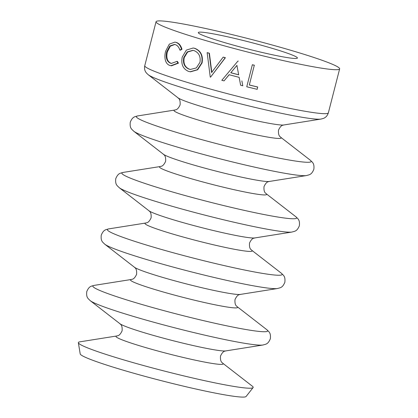 <?xml version="1.0" encoding="UTF-8"?>
<svg xmlns="http://www.w3.org/2000/svg" width="418" height="418" viewBox="0 0 418 418"><rect width="100%" height="100%" fill="white"/><g stroke="black" fill="none" stroke-linecap="round" stroke-linejoin="round"><path stroke-width="0.63" d="M207.15 52.658L207.448 52.684A94.771 6.557 14.4 0 0 209.392 53.243L209.104 53.217L211.586 72.502L223.149 57.151A95.534 6.61 14.4 0 0 225.229 57.715L210.526 77.194A95.534 6.61 14.4 0 1 210.259 77.121L207.15 52.658A95.534 6.61 14.4 0 0 209.104 53.217L209.157 53.608M174.808 44.465L170.309 46.194L167.325 51.905C166.087 57.867 167.341 61.671 171.082 63.322L171.605 63.463M166.725 51.78C165.486 57.747 166.756 61.556 170.534 63.217L171.333 63.421L176.976 61.378L177.483 61.472L178.413 63.186L171.417 65.819L169.964 65.474C167.545 64.733 165.967 62.789 165.23 59.643C164.708 56.989 164.838 54.178 165.627 51.221L169.316 44.141L174.928 42.113L176.427 42.464C179.092 43.347 180.942 45.619 181.982 49.287L180.377 50.197L179.871 50.108C178.956 47.161 177.404 45.322 175.215 44.59L174.562 44.412L169.86 45.943L166.725 51.78L167.325 51.905M174.928 42.113L176.427 42.464M202.072 62.919L197.677 69.749L190.514 71.823L188.664 71.441C182.995 69.048 180.853 64.262 182.232 57.073L186.381 50.071L193.189 48.007L194.851 48.347C200.833 50.75 203.242 55.61 202.072 62.919L201.748 62.888L197.343 69.701L190.133 71.771M193.189 48.007L194.851 48.347M209.392 53.243L211.821 72.507M283.388 48.143A94.771 6.557 14.4 0 0 156.05 21.736A94.771 6.557 14.4 0 0 212.302 42.469A94.771 6.557 14.4 0 0 339.646 68.876A94.771 6.557 14.4 0 0 283.388 48.143M228.656 43.775A51.179 3.543 14.4 0 0 297.417 58.034A51.179 3.543 14.4 0 0 267.039 46.837A51.179 3.543 14.4 0 0 198.278 32.578A51.179 3.543 14.4 0 0 228.656 43.775M222.648 363.148A55.328 3.83 14.4 0 1 202.312 361.638A55.328 3.83 14.4 0 1 148.829 348.492A55.328 3.83 14.4 0 1 116.81 335.973L79.702 341.861A90.241 6.244 14.4 0 0 78.354 342.729L80.204 353.915A85.664 5.93 14.4 0 0 131.059 372.469A85.664 5.93 14.4 0 0 246.077 396.504L253.089 387.59A90.241 6.244 14.4 0 0 252.326 386.18L222.648 363.148C222.679 362.652 220.02 362.699 220.5 356.073C223.269 350.038 225.579 351.36 225.793 350.906L262.896 345.022A90.241 6.244 14.4 0 1 142.987 319.206A90.241 6.244 14.4 0 1 90.272 300.699C88.161 298.499 86.108 297.799 86.756 291.628C89.159 285.907 91.296 286.283 94.207 285.374A90.241 6.244 14.4 0 0 146.431 305.793A90.241 6.244 14.4 0 0 233.667 327.237A90.241 6.244 14.4 0 0 266.83 329.697L237.152 306.666C237.184 306.169 234.519 306.211 235.005 299.591C237.774 293.551 240.084 294.873 240.293 294.424L277.4 288.535A90.241 6.244 14.4 0 1 157.487 262.718A90.241 6.244 14.4 0 1 104.777 244.216C102.666 242.017 100.607 241.317 101.255 235.146C103.664 229.425 105.801 229.801 108.711 228.892A90.241 6.244 14.4 0 0 160.93 249.306A90.241 6.244 14.4 0 0 248.167 270.749A90.241 6.244 14.4 0 0 281.335 273.215L251.652 250.183C251.683 249.682 249.023 249.729 249.509 243.104C252.273 237.069 254.583 238.391 254.797 237.936L291.9 232.053A90.241 6.244 14.4 0 1 171.991 206.236A90.241 6.244 14.4 0 1 119.276 187.729C117.165 185.535 115.112 184.834 115.76 178.664C118.163 172.942 120.306 173.318 123.211 172.409A90.241 6.244 14.4 0 0 175.435 192.823A90.241 6.244 14.4 0 0 262.671 214.267A90.241 6.244 14.4 0 0 295.834 216.728L266.156 193.696C266.188 193.2 263.528 193.247 264.009 186.621C266.778 180.586 269.087 181.908 269.296 181.454L306.404 175.57A90.241 6.244 14.4 0 1 186.491 149.754A90.241 6.244 14.4 0 1 133.781 131.247C131.67 129.047 129.611 128.347 130.264 122.176C132.668 116.455 134.805 116.831 137.715 115.922A90.241 6.244 14.4 0 0 189.939 136.336A90.241 6.244 14.4 0 0 277.171 157.785A90.241 6.244 14.4 0 0 310.339 160.246L280.656 137.214C280.692 136.717 278.027 136.759 278.513 130.139C281.277 124.099 283.592 125.421 283.801 124.972L320.909 119.083C322.597 118.592 326.568 118.357 328.36 112.834L339.646 68.876M78.354 342.729A90.241 6.244 14.4 0 0 131.926 362.275A90.241 6.244 14.4 0 0 253.089 387.59M223.149 57.151L223.327 57.141A94.771 6.557 14.4 0 0 225.391 57.705L210.526 77.194M249.337 84.958A94.771 6.557 14.4 0 0 257.634 86.991L257.195 89.332A95.534 6.61 14.4 0 1 246.761 86.772L252.347 64.727A94.771 6.557 14.4 0 0 254.316 65.213L249.327 85.011A95.534 6.61 14.4 0 0 257.775 87.08M229.205 74.691L224.085 80.852L229.106 74.718A95.534 6.61 14.4 0 0 239.143 77.34L240.616 85.225A95.534 6.61 14.4 0 0 242.78 85.774L241.87 80.893M223.959 80.873A95.534 6.61 14.4 0 1 221.817 80.298L237.952 61.049A94.771 6.557 14.4 0 0 238.234 61.122M170.534 63.217L171.082 63.322M176.976 61.378L177.916 63.102L178.413 63.186M177.916 63.102L170.878 65.715M175.879 42.359C178.564 43.247 180.435 45.531 181.485 49.199L181.982 49.287M181.485 49.199L179.871 50.108M194.448 48.289C200.483 50.709 202.913 55.573 201.748 62.888M183.768 57.553C182.713 63.379 184.516 67.251 189.176 69.169L190.399 69.44L196.308 67.941L199.966 62.36C200.839 56.467 198.832 52.537 193.952 50.573L192.907 50.332L187.238 51.905L183.768 57.553L184.228 57.627C183.173 63.458 184.955 67.319 189.579 69.226L189.176 69.169M189.579 69.226L190.592 69.466M193.121 50.369L187.609 52.041L184.228 57.627M237.899 61.091A95.534 6.61 14.4 0 0 238.182 61.164M230.757 72.748A95.534 6.61 14.4 0 0 238.673 74.817L236.917 65.407L230.846 72.716A94.771 6.557 14.4 0 0 238.662 74.759M236.975 65.365L230.846 72.716M246.761 86.772L252.347 64.727M252.404 64.795A95.534 6.61 14.4 0 0 254.39 65.286M116.81 335.973C117.019 335.523 119.329 336.845 122.098 330.805C122.584 324.185 119.919 324.227 119.95 323.731A55.328 3.83 14.4 0 0 152.272 335.079A55.328 3.83 14.4 0 0 225.793 350.906M237.152 306.666A55.328 3.83 14.4 0 1 216.817 305.156A55.328 3.83 14.4 0 1 163.328 292.01A55.328 3.83 14.4 0 1 131.309 279.49C131.524 279.041 133.833 280.363 136.597 274.323C137.083 267.698 134.424 267.745 134.455 267.248A55.328 3.83 14.4 0 0 166.772 278.592A55.328 3.83 14.4 0 0 240.293 294.424M251.652 250.183A55.328 3.83 14.4 0 1 231.321 248.673A55.328 3.83 14.4 0 1 177.833 235.522A55.328 3.83 14.4 0 1 145.814 223.008C146.023 222.554 148.338 223.876 151.102 217.841C151.588 211.215 148.923 211.262 148.96 210.766A55.328 3.83 14.4 0 0 181.276 222.11A55.328 3.83 14.4 0 0 254.797 237.936M266.156 193.696A55.328 3.83 14.4 0 1 245.821 192.186A55.328 3.83 14.4 0 1 192.337 179.04A55.328 3.83 14.4 0 1 160.319 166.521C160.528 166.071 162.837 167.393 165.606 161.353C166.087 154.733 163.428 154.775 163.459 154.279A55.328 3.83 14.4 0 0 195.781 165.627A55.328 3.83 14.4 0 0 269.296 181.454M280.656 137.214A55.328 3.83 14.4 0 1 260.325 135.704A55.328 3.83 14.4 0 1 206.837 122.558A55.328 3.83 14.4 0 1 174.818 110.038C175.032 109.589 177.342 110.911 180.106 104.871C180.592 98.246 177.932 98.293 177.964 97.796A55.328 3.83 14.4 0 0 210.28 109.14A55.328 3.83 14.4 0 0 283.801 124.972M177.964 97.796L148.28 74.765A90.241 6.244 14.4 0 0 200.995 93.266A90.241 6.244 14.4 0 0 320.909 119.083M148.28 74.765C147.037 73.516 143.672 71.4 144.764 65.694A94.771 6.557 14.4 0 0 201.016 86.427A94.771 6.557 14.4 0 0 328.36 112.834M266.83 329.697C268.941 331.897 270.995 332.597 270.347 338.768C267.943 344.489 265.806 344.113 262.896 345.022M281.335 273.215C283.441 275.41 285.499 276.11 284.851 282.286C282.448 288.002 280.306 287.626 277.4 288.535M295.834 216.728C297.945 218.927 300.004 219.628 299.351 225.798C296.947 231.52 294.81 231.144 291.9 232.053M310.339 160.246C312.45 162.445 314.503 163.145 313.855 169.316C311.452 175.037 309.31 174.661 306.404 175.57M119.95 323.731L90.272 300.699M131.309 279.49L94.207 285.374M134.455 267.248L104.777 244.216M145.814 223.008L108.711 228.892M148.96 210.766L119.276 187.729M160.319 166.521L123.211 172.409M163.459 154.279L133.781 131.247M174.818 110.038L137.715 115.922M144.764 65.694L156.05 21.736"/></g></svg>

